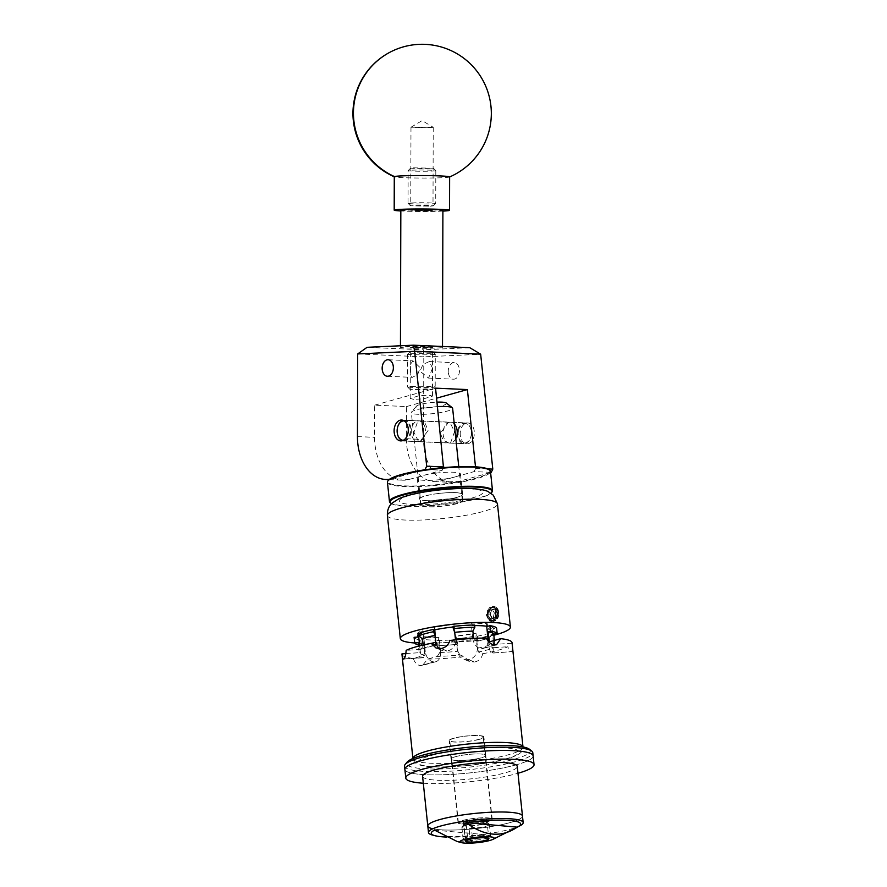 <?xml version="1.0" encoding="UTF-8"?>
<svg xmlns="http://www.w3.org/2000/svg" width="887" height="887" viewBox="0 0 887 887"><rect width="100%" height="100%" fill="white"/><g stroke="black" fill="none" stroke-linecap="round" stroke-linejoin="round"><path stroke-width="0.67" stroke-dasharray="4.43 3.33" d="M410.526 370.799L410.304 364.479L412.998 360.832L420.161 367.639L417.733 374.491L412.322 377.363L410.271 374.325L410.526 370.799M413.93 347.704L410.348 347.316L417.012 346.884L432.601 347.382L413.93 347.704M413.785 399.383L410.204 398.44L418.753 395.802L428.876 395.17L432.457 396.123L423.908 398.762L413.785 399.383M448.312 372.473A8.271 5.599 92.5 0 1 454.222 362.65A8.271 5.599 92.5 0 1 459.399 369.369A8.271 5.599 92.5 0 1 453.49 379.192A8.271 5.599 92.5 0 1 448.312 372.473M432.534 368.183L429.352 361.552L423.01 364.38L420.006 371.221L428.554 378.084L432.534 368.183M460.298 435.351A10.444 7.074 92.5 0 1 467.748 422.966A10.444 7.074 92.5 0 1 474.29 431.448A10.444 7.074 92.5 0 1 466.828 443.833A10.444 7.074 92.5 0 1 460.298 435.351M455.818 438.61A10.444 7.074 92.5 0 1 449.698 443.079A10.444 7.074 92.5 0 1 443.156 434.597A10.444 7.074 92.5 0 1 450.618 422.212A10.444 7.074 92.5 0 1 454.266 423.942M425.328 429.275A10.444 7.074 -87.5 0 0 418.786 420.804A10.444 7.074 -87.5 0 0 411.335 433.189A10.444 7.074 -87.5 0 0 417.866 441.671A10.444 7.074 -87.5 0 0 425.328 429.275M389.659 479.202A44.283 29.97 -87.5 0 0 392.021 478.681L409.162 479.435A44.283 29.97 92.5 0 1 402.631 480.2A44.283 29.97 92.5 0 1 374.58 437.346L374.669 405.159L406.501 406.568L406.412 438.755A44.283 29.97 -87.5 0 0 434.464 481.608A44.283 29.97 -87.5 0 0 440.983 480.843L458.124 481.608L490.6 472.538M490.578 472.327L474.09 471.607L475.665 468.369L475.499 466.817M440.983 480.843L474.09 471.607M409.162 479.435L442.269 470.199L426.991 469.522M392.021 478.681L422.356 470.21M458.124 481.608A44.283 29.97 92.5 0 1 451.594 482.362A44.283 29.97 92.5 0 1 423.542 439.508L423.786 356.862L480.721 354.246M406.501 406.568L436.604 398.163M374.669 405.159L435.55 388.162M443.511 467.637L442.269 470.199M475.665 468.369L487.684 468.901M357.683 353.935L423.786 356.862L423.421 349.8L367.085 347.316M469.733 347.682L423.421 349.8M420.771 127.783L433.222 127.318L411.003 127.218L420.771 127.783M420.538 210.718L432.989 210.263L414.484 209.831L410.736 210.197L420.538 210.718M449.631 176.89A27.674 1.242 0.2 0 1 449.487 177.023A27.674 1.242 0.2 0 1 449.432 177.034A27.674 1.242 0.2 0 1 418.664 178.032A27.674 1.242 0.2 0 1 394.438 176.857A27.674 1.242 0.2 0 1 394.283 176.735M442.89 211.095A27.674 1.242 0.2 0 1 418.564 211.45A27.674 1.242 0.2 0 1 400.835 210.973M391.511 503.672A51.258 8.16 174 0 0 448.39 504.027A51.258 8.16 174 0 0 490.954 493.216M491.975 492.097A51.812 8.249 -6 0 1 448.412 503.572A51.812 8.249 -6 0 1 390.28 502.785M489.07 469.678A51.258 8.16 -6 0 1 446.239 483.648A51.258 8.16 -6 0 1 388.462 480.255M387.442 482.24A51.812 8.249 174 0 0 446.383 484.28A51.812 8.249 174 0 0 490.478 471.407M437.934 493.538A21.698 3.459 174 0 0 419.462 498.926A21.698 3.459 174 0 0 444.154 499.78A21.698 3.459 174 0 0 462.626 494.392A21.698 3.459 174 0 0 437.934 493.538M435.794 473.159A21.698 3.459 174 0 0 417.322 478.548A21.698 3.459 174 0 0 442.014 479.401A21.698 3.459 174 0 0 460.475 474.013A21.698 3.459 174 0 0 435.794 473.159M458.668 429.885A9.746 6.597 92.5 0 1 464.943 423.554A9.746 6.597 92.5 0 1 470.997 429.729A9.746 6.597 92.5 0 1 470.864 436.692A9.746 6.597 92.5 0 1 470.653 437.38A9.746 6.597 92.5 0 1 462.016 442.269A9.746 6.597 92.5 0 1 458.668 429.885M470.809 436.859A10.3 6.963 -87.5 0 0 470.942 429.508A10.3 6.963 -87.5 0 0 464.821 422.988A10.3 6.963 -87.5 0 0 457.914 429.674A10.3 6.963 -87.5 0 0 463.901 443.555A10.3 6.963 -87.5 0 0 470.587 437.59A10.3 6.963 -87.5 0 0 470.809 436.859M403.308 440.318A9.746 6.597 -87.5 0 0 409.816 433.987A9.746 6.597 -87.5 0 0 404.173 420.859M397.52 434.253A10.3 6.963 92.5 0 1 397.675 427.013A10.3 6.963 92.5 0 1 397.864 426.392M403.352 420.427A10.3 6.963 92.5 0 1 404.583 420.316A10.3 6.963 92.5 0 1 410.57 434.198A10.3 6.963 92.5 0 1 403.663 440.894A10.3 6.963 92.5 0 1 402.454 440.673M413.076 351.407L432.856 351.784L417.078 352.239L410.071 351.718L413.076 351.407M431.625 354.656A13.837 0.621 -179.8 0 0 435.295 354.246A13.837 0.621 -179.8 0 0 435.273 354.223A13.837 0.621 -179.8 0 0 426.192 353.636A13.837 0.621 -179.8 0 0 411.28 353.758A13.837 0.621 -179.8 0 0 407.632 354.146A13.837 0.621 -179.8 0 0 407.621 354.168A13.837 0.621 -179.8 0 0 416.424 354.778A13.837 0.621 -179.8 0 0 431.625 354.656M429.74 389.748L432.745 389.426L425.738 388.916L409.96 389.371L429.74 389.748M411.18 386.488A13.837 0.621 0.2 0 1 426.392 386.377A13.837 0.621 0.2 0 1 435.195 386.987A13.837 0.621 0.2 0 1 435.184 387.009A13.837 0.621 0.2 0 1 431.537 387.397A13.837 0.621 0.2 0 1 416.613 387.508A13.837 0.621 0.2 0 1 407.532 386.932A13.837 0.621 0.2 0 1 407.521 386.898A13.837 0.621 0.2 0 1 411.18 386.488M413.597 167.831L433.377 168.22L417.6 168.663L410.592 168.153L413.597 167.831M432.157 171.091A13.837 0.621 -179.8 0 0 435.816 170.681A13.837 0.621 -179.8 0 0 435.805 170.648A13.837 0.621 -179.8 0 0 426.725 170.071A13.837 0.621 -179.8 0 0 411.801 170.193A13.837 0.621 -179.8 0 0 408.153 170.57A13.837 0.621 -179.8 0 0 408.142 170.603A13.837 0.621 -179.8 0 0 416.945 171.202A13.837 0.621 -179.8 0 0 432.157 171.091M430.262 206.172L433.266 205.862L426.259 205.34L410.493 205.795L430.262 206.172M411.712 202.923A13.837 0.621 0.2 0 1 426.913 202.801A13.837 0.621 0.2 0 1 435.717 203.411A13.837 0.621 0.2 0 1 435.705 203.433A13.837 0.621 0.2 0 1 432.058 203.822A13.837 0.621 0.2 0 1 417.145 203.943A13.837 0.621 0.2 0 1 408.064 203.356A13.837 0.621 0.2 0 1 408.042 203.334A13.837 0.621 0.2 0 1 411.712 202.923M429.652 347.715L432.601 347.382L425.516 346.895L410.348 347.316L429.652 347.715M429.641 352.139L432.59 351.806L425.505 351.319L410.337 351.74L429.641 352.139M400.835 210.164A21.033 0.942 -179.8 0 0 414.218 211.084A21.033 0.942 -179.8 0 0 437.335 210.918A21.033 0.942 -179.8 0 0 442.901 210.286M436.936 348.037A21.033 0.942 -179.8 0 0 442.502 347.416A21.033 0.942 -179.8 0 0 429.131 346.495A21.033 0.942 -179.8 0 0 406.002 346.673A21.033 0.942 -179.8 0 0 400.436 347.294A21.033 0.942 -179.8 0 0 413.819 348.214A21.033 0.942 -179.8 0 0 436.936 348.037M430.062 206.161L433 205.839L425.926 205.352L410.748 205.773L430.062 206.161M430.051 210.585L432.989 210.263L425.915 209.775L410.736 210.197L430.051 210.585M529.384 749.216A62.267 9.923 -6 0 1 514.272 759.239A62.267 9.923 -6 0 1 441.97 768.962A62.267 9.923 -6 0 1 407.155 762.066M404.527 766.146A64.485 10.278 174 0 0 446.039 771.391A64.485 10.278 174 0 0 516.134 761.489A64.485 10.278 174 0 0 532.788 752.664M455.619 756.666A17.407 2.772 -6 0 1 474.534 753.994A17.407 2.772 -6 0 1 485.743 755.414A17.407 2.772 -6 0 1 481.242 757.797A17.407 2.772 -6 0 1 462.327 760.469A17.407 2.772 -6 0 1 451.117 759.05A17.407 2.772 -6 0 1 455.619 756.666M456.184 762.099A17.407 2.772 -6 0 1 475.11 759.427A17.407 2.772 -6 0 1 486.32 760.846A17.407 2.772 -6 0 1 481.818 763.23A17.407 2.772 -6 0 1 462.892 765.902A17.407 2.772 -6 0 1 451.694 764.483A17.407 2.772 -6 0 1 456.184 762.099M516.478 764.749A64.485 10.278 -6 0 1 446.383 774.65A64.485 10.278 -6 0 1 404.871 769.406A64.485 10.278 174 0 0 410.98 773.009A64.485 10.278 174 0 0 483.526 771.235A64.485 10.278 174 0 0 533.131 755.924A64.485 10.278 -6 0 1 516.478 764.749M423.299 783.232A64.485 10.278 174 0 0 517.975 773.276M490.578 818.28A17.163 2.739 174 0 0 471.274 818.745A17.163 2.739 174 0 0 458.069 822.826A17.163 2.739 174 0 0 459.699 823.779A17.163 2.739 174 0 0 479.002 823.313A17.163 2.739 174 0 0 492.196 819.233A17.163 2.739 174 0 0 490.578 818.28M484.446 759.915A17.163 2.739 174 0 0 465.132 760.381A17.163 2.739 174 0 0 451.938 764.461A17.163 2.739 174 0 0 453.567 765.414A17.163 2.739 174 0 0 472.871 764.949A17.163 2.739 174 0 0 486.065 760.869A17.163 2.739 174 0 0 484.446 759.915M422.578 776.336A47.599 7.584 174 0 0 427.09 778.997A47.599 7.584 174 0 0 480.643 777.688A47.599 7.584 174 0 0 517.254 766.379M432.302 828.669A47.599 7.584 174 0 0 485.865 827.36A47.599 7.584 174 0 0 522.476 816.051A47.599 7.584 174 0 1 505.657 823.735A47.599 7.584 174 0 1 455.541 829.977A47.599 7.584 174 0 1 427.8 826.008M467.582 820.364A11.786 1.874 174 0 0 463.413 822.26A11.786 1.874 174 0 0 470.287 823.247A11.786 1.874 174 0 0 482.694 821.695A11.786 1.874 174 0 0 486.863 819.799A11.786 1.874 174 0 0 479.989 818.812A11.786 1.874 174 0 0 467.582 820.364M432.523 835.066A47.599 7.584 174 0 0 506.344 830.254A47.599 7.584 174 0 0 519.738 825.908M446.538 837.062A44.927 7.163 174 0 0 485.644 834.667L471.984 840.654L457.215 841.519M434.575 830.143L485.644 834.667M494.325 612.928L493.239 617.651A51.646 8.227 -6 0 1 491.609 618.117A51.646 8.227 -6 0 1 489.89 618.583L487.639 614.802L489.003 610.09A51.646 8.227 174 0 0 490.722 609.624A51.646 8.227 174 0 0 492.34 609.158L494.325 612.928L497.23 613.061A4.989 3.382 92.5 0 1 496.01 617.773A4.989 3.382 92.5 0 1 492.662 618.705A4.989 3.382 92.5 0 1 490.699 615.811A4.989 3.382 92.5 0 1 490.544 614.924A4.989 3.382 92.5 0 1 490.733 612.352A4.989 3.382 92.5 0 1 490.877 611.897A4.989 3.382 92.5 0 1 491.775 610.212A4.989 3.382 92.5 0 1 495.112 609.28A4.989 3.382 92.5 0 1 497.23 613.061L496.01 617.773L492.662 618.705L490.544 614.924L490.877 611.897M490.666 612.551L491.775 610.212L495.112 609.28L497.23 613.061M494.203 606.475L490.101 608.937C487.285 612.828 487.329 616.498 490.201 619.946L490.289 619.115A7.262 4.912 92.5 0 1 489.812 610.134A7.262 4.912 92.5 0 1 495.678 607.14A7.262 4.912 92.5 0 1 497.64 618.494C499.237 615.334 499.259 612.108 497.718 608.815L496.166 607.24A7.528 5.1 92.5 0 0 495.6 606.885A7.528 5.1 92.5 0 0 494.081 606.464L496.166 607.24M446.305 403.02A15.223 2.428 -6 0 1 442.602 405.481A15.223 2.428 -6 0 1 424.928 407.854A15.223 2.428 -6 0 1 416.424 406.168A15.223 2.428 -6 0 1 420.216 404.483A15.223 2.428 -6 0 1 437.025 402.144M437.491 406.645A20.756 3.304 174 0 0 416.713 409.739A20.756 3.304 174 0 0 411.557 412.023A20.756 3.304 174 0 0 411.335 412.588A20.756 3.304 174 0 0 424.685 414.273A20.756 3.304 174 0 0 447.248 411.091A20.756 3.304 174 0 0 452.625 408.253M450.585 442.868L454.532 431.703L449.875 422.179L448.423 422.356L440.384 433.344L443.145 440.152L448.955 443.045L450.585 442.868M417.899 421.003L419.529 420.837L425.339 423.731L428.099 430.517L420.061 441.515L418.609 441.704L413.952 432.18L417.899 421.003M456.96 503.528A20.756 3.304 -6 0 1 434.408 506.71A20.756 3.304 -6 0 1 421.048 505.025A20.756 3.304 -6 0 1 426.436 502.175A20.756 3.304 -6 0 1 448.988 498.993A20.756 3.304 -6 0 1 462.338 500.678A20.756 3.304 -6 0 1 456.96 503.528M468.203 821.151L463.602 822.437L461.85 824.023A16.831 2.683 -6 0 1 458.402 822.792A16.831 2.683 -6 0 1 462.759 820.486A16.831 2.683 -6 0 1 481.053 817.903A16.831 2.683 -6 0 1 491.875 819.266A16.831 2.683 -6 0 1 487.506 821.573A16.831 2.683 -6 0 1 466.24 824.223L463.768 822.437A16.831 2.683 -6 0 1 463.602 822.437L467.671 821.207A3.215 2.306 -105.6 0 1 468.203 821.151L468.358 821.151A3.215 2.306 -105.6 0 1 471.052 824.411L472.893 841.907M478.869 739.337A16.831 2.683 -6 0 1 460.586 741.909A16.831 2.683 -6 0 1 449.764 740.545A16.831 2.683 -6 0 1 454.122 738.239A16.831 2.683 -6 0 1 472.405 735.656A16.831 2.683 -6 0 1 483.227 737.03A16.831 2.683 -6 0 1 478.869 739.337M465.509 825.609A11.62 1.852 -6 0 1 463.968 824.544A11.62 1.852 -6 0 1 466.861 823.258A11.62 1.852 -6 0 1 478.603 821.517A11.62 1.852 -6 0 1 486.786 822.138A11.62 1.852 -6 0 1 483.958 824.012A11.62 1.852 -6 0 1 470.398 825.83L469.09 828.436A13.837 2.206 174 0 0 485.81 826.263A13.837 2.206 174 0 0 489.402 824.367A13.837 2.206 174 0 0 489.18 824.034A13.837 2.206 174 0 0 479.446 823.291A13.837 2.206 174 0 0 465.464 825.365A13.837 2.206 174 0 0 462.016 826.884A13.837 2.206 174 0 0 461.883 827.261A13.837 2.206 174 0 0 464.2 828.214L465.852 825.52A11.121 1.774 -6 0 1 464.344 824.799A11.121 1.774 -6 0 1 467.227 823.28A11.121 1.774 -6 0 1 479.324 821.573A11.121 1.774 -6 0 1 486.475 822.471A11.121 1.774 -6 0 1 483.592 824.001A11.121 1.774 -6 0 1 470.742 825.73L470.154 823.125L466.24 824.223M461.85 824.023L465.764 822.936A11.121 1.774 -6 0 1 464.067 822.194A11.121 1.774 -6 0 1 466.961 820.663A11.121 1.774 -6 0 1 479.047 818.956A11.121 1.774 -6 0 1 486.198 819.865A11.121 1.774 -6 0 1 483.315 821.395A11.121 1.774 -6 0 1 470.154 823.125M465.764 822.936L466.174 824.2A3.215 2.306 -105.6 0 1 467.671 821.207M465.852 825.52L465.73 824.322M464.2 828.214L465.453 840.166A13.837 2.206 -6 0 1 463.358 839.545A13.837 2.206 -6 0 1 463.136 839.213A13.837 2.206 -6 0 1 466.717 837.317A13.837 2.206 -6 0 1 481.752 835.199A13.837 2.206 -6 0 1 490.655 836.319A13.837 2.206 -6 0 1 490.511 836.696A13.837 2.206 -6 0 1 487.074 838.215A13.837 2.206 -6 0 1 470.343 840.388L469.09 828.436M465.453 840.166L467.227 841.918M497.718 608.815L498.161 610.555L495.079 606.863L490.855 607.174L487.839 611.453L487.34 615.334L487.606 617.197L490.112 621.011L493.693 620.667L496.077 616.354L496.155 612.462L494.68 608.648L495.356 611.609C495.977 616.254 494.824 619.292 491.886 620.723L489.125 620.933L486.431 615.29L486.93 611.42L489.946 607.129L494.17 606.819L497.308 610.666L497.707 616.432L495.334 620.745L493.139 621.499L490.201 619.946M494.68 608.648L495.8 612.451C496.11 617.03 494.824 619.969 491.941 621.266L489.125 620.933M426.769 500.645A21.31 3.393 -6 0 1 419.85 498.882A21.31 3.393 -6 0 1 432.313 494.447A21.31 3.393 -6 0 1 455.319 492.673A21.31 3.393 -6 0 1 462.238 494.436A21.31 3.393 -6 0 1 449.776 498.871A21.31 3.393 -6 0 1 426.769 500.645M455.962 498.871A21.31 3.393 174 0 0 432.967 500.634A21.31 3.393 174 0 0 420.505 505.08A21.31 3.393 174 0 0 427.423 506.832A21.31 3.393 174 0 0 450.419 505.069A21.31 3.393 174 0 0 462.892 500.623A21.31 3.393 174 0 0 455.962 498.871M487.54 626.333L487.273 623.738L471.962 623.062A38.074 6.065 -6 0 1 480.588 623.129A38.074 6.065 -6 0 1 487.273 623.738M477.572 648.12L477.217 647.976A10.3 9.735 111.9 0 1 468.513 659.584L474.534 662.001C478.902 661.07 481.641 658.32 482.761 653.741L478.459 652.012A41.401 6.597 174 0 0 487.451 649.894A41.401 6.597 174 0 0 494.004 647.665C491.908 647.676 490.589 646.701 490.056 644.749A38.074 6.065 -6 0 1 484.668 646.523A38.074 6.065 -6 0 1 477.583 648.231L476.862 641.268A38.074 6.065 174 0 0 483.936 639.571A38.074 6.065 174 0 0 489.325 637.786L490.056 644.749M482.761 653.741A55.349 8.815 174 0 0 497.707 650.348A55.349 8.815 174 0 0 507.852 646.734C509.094 650.637 510.302 652.289 511.477 651.69L492.119 652.987L511.522 651.646A55.349 8.815 -6 0 1 511.477 651.69L491.742 653.154A10.3 2.339 86.2 0 1 488.87 644.716L487.296 629.792L491.72 626.078L492.895 626A38.074 6.065 -6 0 1 492.961 626.266A38.074 6.065 -6 0 1 488.471 629.715L487.296 629.792M511.522 651.646C512.342 650.592 512.509 647.787 512.021 643.241A55.349 8.815 174 0 0 512.054 642.765M477.35 636.212A41.512 6.608 174 0 0 485.888 634.194A41.512 6.608 174 0 0 492.196 632.065L492.429 634.294A41.512 6.608 -6 0 1 486.12 636.422A41.512 6.608 -6 0 1 477.594 638.44L477.35 636.212L476.286 635.779A38.074 6.065 -6 0 1 456.561 638.817L455.918 636.079L476.009 633.185A38.074 6.065 -6 0 1 456.284 636.223M479.357 739.359A17.485 2.783 -6 0 1 460.353 742.031A17.485 2.783 -6 0 1 449.099 740.612A17.485 2.783 -6 0 1 453.634 738.217A17.485 2.783 -6 0 1 472.638 735.534A17.485 2.783 -6 0 1 483.892 736.953A17.485 2.783 -6 0 1 479.357 739.359M455.574 756.666A17.485 2.783 174 0 0 451.039 759.061A17.485 2.783 174 0 0 462.282 760.481A17.485 2.783 174 0 0 481.297 757.797A17.485 2.783 174 0 0 485.821 755.402A17.485 2.783 174 0 0 474.578 753.983A17.485 2.783 174 0 0 455.574 756.666M498.161 610.555L498.549 612.573L493.538 621.51L490.666 620.19M493.859 635.236A55.349 8.815 -6 0 1 418.287 643.197A55.349 8.815 -6 0 1 414.728 642.986M490.101 608.937A7.528 5.1 92.5 0 1 494.081 606.464M438.2 637.443A38.074 6.065 -6 0 1 422.899 636.755L439.01 637.21L438.2 637.443L438.477 640.026L436.094 640.691A41.512 6.608 174 0 0 457.637 639.25L457.869 641.478A41.512 6.608 -6 0 1 436.326 642.92L436.094 640.691M417.278 634.493A38.074 6.065 -6 0 1 417.212 634.227A38.074 6.065 -6 0 1 421.702 630.79L422.877 630.712L418.453 634.416L417.278 634.493L417.5 636.544M434.164 627.309A38.074 6.065 -6 0 1 453.889 624.271L434.164 627.309L434.43 629.903M476.862 641.268L476.896 641.29A38.185 6.087 174 0 0 489.436 637.786L489.325 637.786M494.004 647.665L507.852 646.734M423.199 645.015L423.276 645.825A38.074 6.065 -6 0 1 431.282 643.363M435.561 645.082A41.401 6.597 174 0 0 420.006 649.428L406.157 650.359M439.054 645.514L438.976 645.536A38.185 6.087 174 0 0 457.171 644.317L457.869 651.258A38.074 6.065 -6 0 1 439.786 652.477L439.054 645.514A38.074 6.065 174 0 0 457.138 644.306M439.775 652.366L440.584 652.145A10.3 7.395 -105.6 0 1 435.783 661.724A10.3 7.395 -105.6 0 1 434.076 661.913L420.726 665.638L422.467 665.438L427.745 659.052L437.291 656.391A41.401 6.597 174 0 0 459.854 654.872L464.156 656.602L469.345 661.447L474.323 662.035L468.513 659.584M427.745 659.052A55.349 8.815 174 0 0 464.156 656.602M414.096 637.321A41.512 6.608 174 0 0 420.793 640.015L421.369 645.503L423.753 644.838L425.15 655.105L413.309 658.409C414.772 662.8 417.189 665.206 420.56 665.627L434.076 661.913M418.376 644.938A41.512 6.608 174 0 0 421.369 645.503M418.132 642.576A38.074 6.065 174 0 0 423.753 644.838M405.858 653.597L419.174 652.699A38.074 6.065 174 0 0 425.15 655.105M419.174 652.699L418.509 646.157M401.966 654.329A55.349 8.815 174 0 0 413.309 658.409M486.276 638.041L476.729 640.702A41.401 6.597 174 0 0 454.166 642.221L449.864 640.492M512.021 643.241L494.846 644.394A38.074 6.065 174 0 0 488.87 641.988M494.846 644.394L494.403 640.436M436.326 642.92L438.976 645.536M440.584 652.145L439.01 637.21M420.793 640.015L423.177 639.35L422.899 636.755M433.909 661.902A10.3 7.395 -105.6 0 1 425.272 651.457L423.709 636.533M471.962 623.062L472.239 625.657L474.623 624.991M473.536 637.986L472.727 638.219L471.163 623.284M486.697 626.211L486.464 623.96M472.727 638.219A10.3 7.395 74.4 0 0 481.364 648.652L494.702 644.927M494.868 644.938L481.364 648.652M481.519 648.663A10.3 7.395 74.4 0 0 483.227 648.475A10.3 7.395 74.4 0 0 488.083 641.101M434.774 629.825L434.53 627.453M453.08 626.433L454.155 626.865L453.889 624.271M441.105 648.53L447.126 650.958A10.3 9.735 -68.1 0 0 455.818 639.35L454.255 624.426M439.22 648.674A10.3 9.735 -68.1 0 0 442.003 650.426A10.3 9.735 -68.1 0 0 446.915 650.991L440.894 648.563M457.637 639.25L456.561 638.817M468.314 659.606A10.3 9.735 111.9 0 1 463.402 659.052A10.3 9.735 111.9 0 1 457.492 651.003L455.918 636.079M457.171 644.317L457.869 641.478M476.009 633.185L476.286 635.779M477.594 638.44L476.896 641.29M477.217 647.976L475.643 633.041M418.52 633.606L421.968 633.385L421.702 630.79M403.951 658.875L423.321 657.577A10.3 2.339 -93.8 0 0 424.441 645.636L422.877 630.712M418.852 649.428L420.028 649.351L419.662 645.858M418.531 635.181L418.453 634.416M420.028 649.351A10.3 2.339 -93.8 0 0 422.899 657.777A10.3 2.339 -93.8 0 0 423.276 657.622L403.907 658.919M492.196 632.065L488.748 632.298L488.471 629.715M489.436 637.786L492.429 634.294M492.895 626L493.161 628.595L496.62 628.362M494.458 640.924L493.283 641.013L491.72 626.078M493.283 641.013A10.3 2.339 86.2 0 1 492.163 652.954M420.006 649.428L421.114 649.151L423.276 645.825M455.463 639.316L454.344 642.243L476.286 640.769L473.547 638.097M439.786 652.477L437.291 656.391M459.854 654.872L457.869 651.258M477.583 648.231L478.459 652.012M472.239 625.657A38.074 6.065 -6 0 1 474.689 625.612M493.161 628.595A38.074 6.065 -6 0 1 493.227 628.861A38.074 6.065 -6 0 1 488.748 632.298M438.477 640.026A38.074 6.065 -6 0 1 423.177 639.35M418.675 635.081A38.074 6.065 -6 0 1 421.968 633.385M453.146 626.976A38.074 6.065 -6 0 1 454.155 626.865M470.343 840.388L472.106 842.129M466.174 824.2L468.014 841.696M490.289 619.115L493.582 620.967L497.64 618.494M490.943 620.845L489.569 620.468L487.273 616.931L487.506 611.609L490.334 607.639L494.27 607.34L497.197 610.91L497.596 616.254L495.412 620.257L493.394 620.955L491.487 620.124M495.356 611.609L495.5 616.166L493.316 620.168L490.012 620.479L487.717 616.942L487.95 611.631L490.777 607.662L494.713 607.362L497.651 610.932L498.039 616.277L496.465 619.703M490.699 615.811L490.544 614.924L487.639 614.802M492.34 609.158L495.112 609.28M493.239 617.651L496.01 617.773M489.89 618.583L492.662 618.705M489.003 610.09L491.775 610.212M406.412 438.755L423.542 439.508M357.45 436.581L374.58 437.346M422.334 44.35A69.186 68.621 69.6 0 0 398.075 48.608M387.375 515.491A55.349 8.815 174 0 0 405.348 520.048A55.349 8.815 174 0 0 465.087 515.458A55.349 8.815 174 0 0 497.463 503.916M469.223 488.792A42.066 6.697 -6 0 1 471.973 498.028A42.066 6.697 -6 0 1 412.876 504.526A42.066 6.697 -6 0 1 410.116 495.29A42.066 6.697 -6 0 1 469.223 488.792M505.878 758.884A50.925 8.116 174 0 0 502.541 747.708A50.925 8.116 174 0 0 430.982 755.569A50.925 8.116 174 0 0 434.331 766.756A50.925 8.116 174 0 0 505.878 758.884M522.986 746.921A55.349 8.815 -6 0 1 523.02 747.098A55.349 8.815 -6 0 1 508.672 754.682A55.349 8.815 -6 0 1 448.534 763.164A55.349 8.815 -6 0 1 412.932 758.673A55.349 8.815 -6 0 1 412.921 758.496L414.329 761.889C416.524 764.605 422.035 766.202 430.849 766.667C450.463 768.175 487.418 764.339 506.61 758.806C515.635 756.378 520.88 753.628 522.321 750.546L522.997 746.921M425.272 651.457L424.474 651.69M424.441 645.636L423.265 645.714M488.87 644.716L490.045 644.638M463.768 822.437L468.358 821.151M410.204 398.44L410.271 374.325M410.304 364.479L410.337 351.74M429.352 361.552L454.222 362.65M450.618 422.212L467.748 422.966M401.656 420.039L418.786 420.804M388.118 359.734L412.998 360.832M387.386 376.265L412.322 377.363M389.127 479.601L402.631 480.2M434.464 481.608L451.594 482.362M400.724 440.906L417.866 441.671M449.698 443.079L466.828 443.833M428.554 378.084L453.49 379.192M432.457 396.123L432.59 351.806M411.003 127.218L422.123 120.61L433.2 127.284M433.222 127.318L433 205.839M410.98 127.262L410.748 205.773M417.322 478.548L419.462 498.926M460.475 474.013L462.626 494.392M464.821 422.988L404.583 420.316M463.901 443.555L403.663 440.894M432.856 351.784L435.273 354.223L435.195 386.987L432.745 389.426M433.377 168.22L435.805 170.648M433.266 205.862L435.705 203.433M442.513 346.473L442.502 347.416M435.816 170.681L435.717 203.411M410.592 168.153L408.153 170.57L408.042 203.334M400.447 345.775L400.436 347.294M407.621 354.168L407.521 386.898M410.493 205.795L408.064 203.356M409.96 389.371L407.532 386.932M410.071 351.718L407.632 354.146M486.32 760.846L485.743 755.414M451.694 764.483L451.117 759.05M451.938 764.461L458.069 822.826M486.065 760.869L492.196 819.233M463.413 822.26L465.398 841.175L463.358 839.545M486.863 819.799L488.848 838.703L490.511 836.696M416.424 406.168L411.557 412.023M419.529 420.837L449.875 422.179M421.048 505.025L411.335 412.588M458.402 822.792L449.764 740.545M464.344 824.799L464.067 822.194M486.475 822.471L486.198 819.865M463.136 839.213L461.883 827.261M490.655 836.319L489.402 824.367M486.786 822.138L489.18 824.034M420.505 505.08L419.85 498.882M451.039 759.061L449.099 740.612M490.81 621.388L491.509 621.421M492.529 606.398L493.438 606.442M485.821 755.402L483.892 736.953M422.899 657.777L403.585 659.085M442.003 650.426L436.06 648.031M435.783 661.724L422.467 665.438M469.345 661.447L463.402 659.052M496.532 644.76L483.227 648.475M421.114 649.151L435.728 645.104M417.489 636.822L417.212 634.227M493.227 628.861L492.961 626.266M462.892 500.623L462.238 494.436M463.968 824.544L462.016 826.884M491.875 819.266L483.227 737.03M462.338 500.678L458.767 466.684M418.609 441.704L448.955 443.045"/><path stroke-width="1.33" d="M454.266 423.942A10.444 7.074 92.5 0 1 457.149 430.683A10.444 7.074 92.5 0 1 455.818 438.61M394.194 432.424A10.444 7.074 92.5 0 1 401.656 420.039A10.444 7.074 92.5 0 1 408.186 428.521A10.444 7.074 92.5 0 1 400.724 440.906A10.444 7.074 92.5 0 1 394.194 432.424M382.219 369.546A8.271 5.599 92.5 0 1 388.118 359.734A8.271 5.599 92.5 0 1 393.296 366.453A8.271 5.599 92.5 0 1 387.386 376.265A8.271 5.599 92.5 0 1 382.219 369.546M490.6 472.538L491.232 472.361L490.578 472.327M426.991 469.522L425.128 469.434L426.691 466.196L414.617 351.319L357.683 353.935L357.45 436.581A44.283 29.97 -87.5 0 0 385.49 479.446A44.283 29.97 -87.5 0 0 389.659 479.202M422.356 470.21L425.128 469.434M357.683 353.935L367.085 347.316L413.397 345.187L414.672 351.241L480.654 354.168L492.795 469.123L491.232 472.361M475.499 466.817L467.382 389.57L435.55 388.162L443.511 467.637M436.604 398.163L467.382 389.57M426.691 466.196L443.833 466.961M487.684 468.901L492.795 469.123M413.397 345.187L469.733 347.682L480.654 354.168M400.835 210.973A27.674 1.242 0.2 0 1 394.194 210.152L394.283 176.735A27.674 1.242 0.2 0 1 394.482 176.58A27.674 1.242 0.2 0 1 425.261 175.582A27.674 1.242 0.2 0 1 449.631 176.89L449.543 210.308A27.674 1.242 0.2 0 1 442.89 211.095M394.194 210.152A27.674 1.242 0.2 0 1 425.161 208.999A27.674 1.242 0.2 0 1 449.543 210.308M490.954 493.216A51.258 8.16 174 0 0 491.487 492.684A51.258 8.16 174 0 0 433.699 489.291A51.258 8.16 174 0 0 390.879 503.262A51.258 8.16 174 0 0 391.511 503.672M390.879 503.262L390.28 502.785A51.812 8.249 -6 0 1 389.46 501.532A51.812 8.249 -6 0 1 433.566 488.659A51.812 8.249 -6 0 1 492.507 490.699A51.812 8.249 -6 0 1 491.975 492.097L491.487 492.684M387.974 480.843L388.462 480.255A51.258 8.16 -6 0 1 431.559 468.913A51.258 8.16 -6 0 1 489.07 469.678L489.668 470.154A51.812 8.249 174 0 0 431.537 469.367A51.812 8.249 174 0 0 387.974 480.843A51.812 8.249 174 0 0 387.442 482.24L389.46 501.532M492.507 490.699L490.478 471.407A51.812 8.249 174 0 0 489.668 470.154M404.173 420.859A9.746 6.597 -87.5 0 0 397.831 426.492A9.746 6.597 -87.5 0 0 397.62 427.19A9.746 6.597 -87.5 0 0 397.487 434.142A9.746 6.597 -87.5 0 0 403.308 440.318M397.864 426.392A10.3 6.963 92.5 0 1 397.897 426.281A10.3 6.963 92.5 0 1 403.352 420.427M402.454 440.673A10.3 6.963 92.5 0 1 397.542 434.364A10.3 6.963 92.5 0 1 397.52 434.253M442.513 346.473L442.901 210.286A21.033 0.942 -179.8 0 0 429.519 209.365A21.033 0.942 -179.8 0 0 406.401 209.543A21.033 0.942 -179.8 0 0 400.835 210.164L400.447 345.775M405.204 764.406L407.155 762.066A62.267 9.923 -6 0 1 422.589 755.214A62.267 9.923 -6 0 1 485.511 745.889A62.267 9.923 -6 0 1 529.384 749.216L531.779 751.101A64.485 10.278 174 0 0 486.342 747.663A64.485 10.278 174 0 0 421.192 757.321A64.485 10.278 174 0 0 405.204 764.406A64.485 10.278 174 0 0 404.527 766.146L404.871 769.406A64.485 10.278 -6 0 1 421.536 760.58A64.485 10.278 -6 0 1 491.62 750.679A64.485 10.278 -6 0 1 533.131 755.924A64.485 10.278 174 0 0 527.022 752.32A64.485 10.278 174 0 0 454.477 754.094A64.485 10.278 174 0 0 404.871 769.406L405.791 778.099A64.485 10.278 174 0 0 411.901 781.702A64.485 10.278 174 0 0 423.299 783.232M517.975 773.276A64.485 10.278 174 0 0 534.041 764.616L532.788 752.664A64.485 10.278 174 0 0 531.779 751.101M534.041 764.616A64.485 10.278 174 0 0 527.942 761.013A64.485 10.278 174 0 0 455.386 762.787A64.485 10.278 174 0 0 405.791 778.099M517.387 827.083A44.927 7.163 174 0 0 509.981 820.486A44.927 7.163 174 0 0 466.107 822.626C484.479 836.397 501.521 837.905 517.243 827.15A44.927 7.163 174 0 0 517.387 827.083L519.738 825.908A47.599 7.584 174 0 0 523.164 822.571L522.476 816.051A47.599 7.584 174 0 0 494.735 812.082A47.599 7.584 174 0 0 444.62 818.324A47.599 7.584 174 0 0 427.8 826.008A47.599 7.584 174 0 1 464.411 814.698A47.599 7.584 174 0 1 517.964 813.39A47.599 7.584 174 0 1 522.476 816.051L517.254 766.379A47.599 7.584 174 0 0 512.753 763.729A47.599 7.584 174 0 0 459.189 765.026A47.599 7.584 174 0 0 422.578 776.336L427.8 826.008A47.599 7.584 174 0 0 432.302 828.669M469.567 839.268A11.786 1.874 174 0 0 465.398 841.175A11.786 1.874 174 0 0 472.272 842.151A11.786 1.874 174 0 0 484.679 840.61A11.786 1.874 174 0 0 488.848 838.703A11.786 1.874 174 0 0 481.974 837.727A11.786 1.874 174 0 0 469.567 839.268M523.164 822.571A47.599 7.584 174 0 0 495.423 818.601A47.599 7.584 174 0 0 445.307 824.843A47.599 7.584 174 0 0 428.488 832.527A47.599 7.584 174 0 0 432.523 835.066L435.073 835.731A44.927 7.163 174 0 0 446.538 837.062M492.95 839.346A17.163 2.739 174 0 0 487.129 836.685A17.163 2.739 174 0 0 466.118 838.969A17.163 2.739 174 0 0 461.517 842.65A17.163 2.739 174 0 0 488.127 840.909A17.163 2.739 174 0 0 492.95 839.346L517.243 827.15L466.107 822.626M461.517 842.65L457.215 841.519L434.575 830.143A44.927 7.163 174 0 0 435.073 835.731M468.58 839.557A11.62 1.852 174 0 0 465.753 841.43A11.62 1.852 174 0 0 467.227 841.918L472.106 842.129A11.62 1.852 174 0 0 485.677 840.322A11.62 1.852 174 0 0 488.56 839.035A11.62 1.852 174 0 0 482.073 837.749A11.62 1.852 174 0 0 468.58 839.557M474.689 625.612A38.074 6.065 -6 0 1 480.865 625.723A38.074 6.065 -6 0 1 487.54 626.333L489.923 625.668L490.5 631.156L488.116 631.821L488.87 641.988L500.712 638.673L496.532 644.749L494.868 644.938A55.349 8.815 -6 0 0 494.702 644.927C491.132 644.572 488.327 642.277 486.276 638.041A55.349 8.815 174 0 0 449.864 640.492C448.5 644.938 445.584 647.621 441.105 648.53A55.349 8.815 -6 0 0 440.894 648.563L436.06 648.031L431.259 643.352A55.349 8.815 174 0 0 416.302 646.745A55.349 8.815 174 0 0 406.157 650.359C405.814 654.939 405.082 657.788 403.951 658.875A55.349 8.815 -6 0 0 403.907 658.919L403.563 659.085M431.282 643.363A38.074 6.065 -6 0 1 435.739 642.343L434.974 635.369A38.185 6.087 174 0 0 427.856 637.088A38.185 6.087 174 0 0 422.434 638.873L418.753 635.835A41.512 6.608 -6 0 1 425.061 633.717A41.512 6.608 -6 0 1 433.599 631.699L433.366 629.471A41.512 6.608 174 0 0 418.52 633.606L418.753 635.835M403.907 658.919C403.042 659.507 402.399 657.821 401.988 653.852A55.349 8.815 174 0 0 401.966 654.329L412.91 758.496A55.349 8.815 -6 0 1 427.268 751.078A55.349 8.815 -6 0 1 486.896 742.619A55.349 8.815 -6 0 1 522.986 746.921L512.054 642.765A55.349 8.815 174 0 0 500.712 638.673M414.728 642.986A55.349 8.815 -6 0 1 400.314 638.629A55.349 8.815 -6 0 1 432.69 627.087A55.349 8.815 -6 0 1 492.429 622.486A55.349 8.815 -6 0 1 510.402 627.054A55.349 8.815 -6 0 1 493.859 635.236M422.434 638.873L423.199 645.015M435.007 635.391A38.074 6.065 174 0 0 422.545 638.873M431.259 643.352L435.561 645.082L435.739 642.343M418.509 646.157L418.132 642.576L414.672 642.809L414.096 637.321L417.555 637.088A38.074 6.065 -6 0 1 417.489 636.822A38.074 6.065 -6 0 1 418.675 635.081M414.672 642.809A41.512 6.608 174 0 0 418.376 644.938M401.988 653.852L405.858 653.597M474.855 627.22L474.623 624.991A41.512 6.608 174 0 0 453.08 626.433L453.324 628.661A41.512 6.608 -6 0 1 474.855 627.22L472.893 631.123A38.185 6.087 174 0 0 454.698 632.342L455.463 639.316A38.074 6.065 -6 0 1 473.547 638.097L472.893 631.123M472.815 631.145A38.074 6.065 174 0 0 454.732 632.353M494.403 640.436L493.737 634.083L497.197 633.85L496.62 628.362A41.512 6.608 174 0 0 489.923 625.668M497.197 633.85A41.512 6.608 174 0 0 490.5 631.156M493.737 634.083A38.074 6.065 174 0 0 488.116 631.821M488.083 641.101A10.3 7.395 74.4 0 0 488.027 638.895L486.697 626.211M453.146 626.976A38.074 6.065 -6 0 0 434.43 629.903L433.366 629.471M433.599 631.699L434.974 635.369M435.728 642.232L434.774 629.825M454.698 632.342L453.324 628.661M436.094 642.376A10.3 9.735 -68.1 0 0 439.22 648.674M419.662 645.858L418.531 635.181M458.767 466.684L452.625 408.253A20.756 3.304 174 0 0 452.292 407.743A20.756 3.304 174 0 0 437.491 406.645M437.025 402.144A15.223 2.428 -6 0 1 446.305 403.02L452.292 407.743M449.631 176.956A69.186 69.186 0 0 0 486.342 87.669A69.186 69.186 0 0 0 398.075 48.608A69.186 68.621 69.6 0 0 353.447 112.904A69.186 68.621 69.6 0 0 394.482 176.58M497.463 503.916A55.349 8.815 174 0 0 479.49 499.348A55.349 8.815 174 0 0 419.751 503.949A55.349 8.815 174 0 0 387.375 515.491C387.087 507.508 391.156 503.982 391.999 503.173L398.973 498.66C413.752 491.975 449.376 487.662 471.174 488.56C480.078 489.103 485.81 490.167 488.36 491.742L493.327 495.212L497.463 503.916L510.402 627.054M488.027 638.895L488.837 638.662M385.49 479.446L389.127 479.601M398.075 48.608A69.186 69.186 0 0 0 394.283 176.801M427.8 826.008L428.488 832.527M400.314 638.629L387.375 515.491"/></g></svg>
